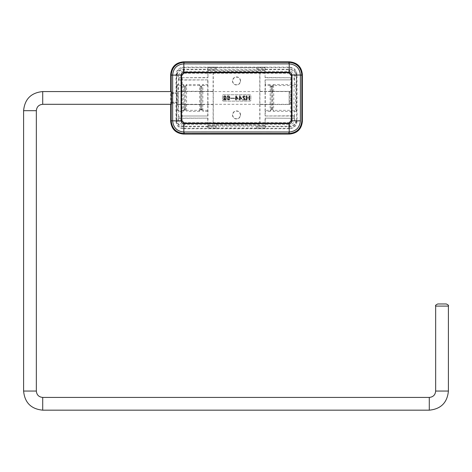 <?xml version="1.0" encoding="UTF-8"?>
<svg xmlns="http://www.w3.org/2000/svg" width="472" height="472" viewBox="0 0 472 472"><rect width="100%" height="100%" fill="white"/><g stroke="black" fill="none" stroke-linecap="round" stroke-linejoin="round"><path stroke-width="0.35" stroke-dasharray="2.36 1.77" d="M178.121 97.94L178.121 102.188L178.121 97.94M178.121 91.568L178.121 104.312L178.121 91.568L289.1 91.568L289.1 104.312L289.1 91.568L291.224 93.692L291.224 102.188L291.224 93.692M171.188 104.312L171.749 104.312L171.749 91.568L171.749 104.312M171.188 91.568L171.749 91.568M446.276 303.968L437.78 303.968M178.121 104.312L289.1 104.312L291.224 102.188M171.749 97.94L171.749 102.188L171.749 97.94M258.88 71.856L214.158 71.856L258.88 71.856L259.942 72.918L259.895 104.501L271.223 104.501L271.317 86.695L273.424 84.523L273.424 85.556L294.375 85.556L294.487 76.039L296.186 76.039C295.814 72.186 293.702 70.062 289.849 69.667L289.849 71.343L183.201 71.343L183.201 69.667C179.348 70.062 177.236 72.186 176.87 76.039L178.563 76.039L178.563 91.356L185.549 91.35L178.563 91.356M259.895 91.379L271.223 91.379M184.41 91.379L184.41 104.501L176.811 104.501L176.811 91.379M176.729 104.194L176.729 111.073L176.782 109.227L177.826 110.354L177.826 111.386L176.729 111.073L176.87 119.847C177.236 123.699 179.348 125.823 183.201 126.219L289.849 126.219C293.702 125.823 295.814 123.699 296.186 119.847L294.487 119.847L294.487 111.362L296.186 111.362L296.074 108.678C295.496 106.701 295.496 89.184 296.074 87.208L294.375 85.556C293.796 87.839 293.796 108.047 294.375 110.33L294.487 111.362L273.424 111.362L271.317 109.191L271.182 104.524L272.379 104.524L271.317 104.524M183.313 85.532L184.369 86.677L185.431 86.677L183.313 84.5L183.313 85.532L177.826 85.532L176.782 86.659L176.729 84.812L176.729 91.692M177.732 110.649C178.463 110.253 178.463 85.633 177.732 85.237M177.826 85.532L177.826 84.5L176.729 84.812L176.729 75.591C177.106 71.703 179.218 69.567 183.053 69.183L207.751 69.183L207.963 77.762L179.03 77.727L207.751 77.55M207.963 125.552L265.134 125.552L207.963 125.552L207.963 118.124L178.853 118.33L181.154 118.124L181.154 115.994L207.963 115.994L207.963 79.892L178.853 80.098L178.853 77.55M207.751 80.098L207.751 84.5L202.877 84.5L200.759 86.677L201.821 86.677L201.821 91.302L200.7 91.373L200.647 109.18L199.597 110.33L186.605 110.33L186.605 111.362L184.487 109.18L185.549 109.18L186.605 110.33M201.768 91.361L184.369 91.302L201.821 91.302M181.154 115.994L207.963 115.994M265.075 77.762L265.152 67.868L207.887 67.868L207.904 70.328L265.075 70.328L265.075 77.762L291.897 77.762L291.897 79.892L265.075 79.892L265.075 115.994L294.198 115.782L294.198 118.33L265.075 118.124L294.198 118.33M294.198 115.782L291.897 115.994L291.897 118.124M271.317 109.191L272.379 109.191L273.424 110.33L294.375 110.33L296.074 108.678M207.751 115.782L207.763 85.532L202.877 85.532L201.821 86.677M202.848 110.649L202.848 85.237M201.821 109.209L202.877 110.354L202.877 111.386L200.759 109.209L201.821 109.209L201.821 104.583L184.369 104.583L185.502 104.513L185.502 91.373M289.95 104.524L272.267 104.524L289.95 104.524L289.95 91.356L272.244 91.356C272.562 91.043 272.562 104.843 272.267 104.524L289.914 104.524L289.95 91.356M207.887 67.868L207.751 69.183M265.288 69.183L289.997 69.183C293.838 69.567 295.944 71.703 296.322 75.591L296.074 87.208M270.126 110.354L271.182 109.209L272.244 109.209L270.126 111.386L270.126 110.354L265.27 110.354L265.288 115.782M200.7 104.513L201.821 104.583M201.762 104.513L201.762 91.373M240.342 114.932A3.823 3.823 180 0 0 236.519 111.115A3.823 3.823 180 0 0 232.696 114.932A3.823 3.823 180 0 0 236.519 118.755A3.823 3.823 180 0 0 240.342 114.932M223.51 101.126L249.794 101.126A1.062 1.062 180 0 0 250.856 100.064L250.856 95.816A1.062 1.062 -0 0 0 249.794 94.754L223.51 94.754A1.062 1.062 -0 0 0 222.448 95.816L222.448 100.064A1.062 1.062 -0 0 0 223.51 101.126A1.062 1.062 -0 0 1 222.448 100.064L222.448 95.816A1.062 1.062 -0 0 1 223.51 94.754L249.794 94.754A1.062 1.062 -0 0 1 250.856 95.816L250.856 100.064A1.062 1.062 180 0 1 249.794 101.126L223.51 101.126M240.342 80.948A3.823 3.823 180 0 0 236.519 77.131A3.823 3.823 180 0 0 232.696 80.948A3.823 3.823 180 0 0 236.519 84.771A3.823 3.823 180 0 0 240.342 80.948M265.075 125.552L265.075 118.124M207.963 118.124L181.154 118.124M207.963 79.892L181.154 79.892L181.154 77.762M207.963 70.328L207.963 77.762M265.075 115.994L291.897 115.994M271.182 86.677L272.244 86.677L270.126 84.5L270.126 85.532L271.182 86.677L271.182 91.356L272.244 91.356L272.244 86.677M270.126 84.5L265.288 84.5L265.27 110.354M200.647 86.706L201.709 86.706L199.597 84.523L199.597 85.556L200.647 86.706L200.7 91.373M200.647 91.35L213.096 91.356L201.78 91.379M265.288 77.55L291.897 77.762M291.897 79.892L265.075 79.892M265.075 70.328L265.152 67.868M271.182 91.356L259.942 91.356M259.895 104.501L271.223 104.501M185.502 104.513L178.563 104.524L178.563 119.847L176.87 119.847L176.811 104.501M178.853 118.33L178.853 115.782M183.313 111.386L183.313 110.354L184.369 109.209L185.431 109.209L183.313 111.386L177.826 111.386M207.751 118.33L207.751 126.702L183.053 126.702C179.218 126.319 177.106 124.183 176.729 120.295M289.914 91.356L271.317 91.356M184.41 104.501L201.768 104.524M183.343 85.237L183.343 110.649M296.186 111.362L296.322 75.591M200.647 109.18L201.709 109.18L199.597 111.362L199.597 110.33M259.942 104.524L259.942 122.968L258.88 124.03L214.158 124.03L258.88 124.03M213.143 91.379L213.096 122.968L214.158 124.03M213.096 104.524L200.647 104.536M213.143 104.501L201.78 104.501M176.87 104.513L178.563 104.524M240.567 114.932A4.047 4.047 180 0 0 236.519 110.89A4.047 4.047 180 0 0 232.472 114.932A4.047 4.047 180 0 0 236.519 118.979A4.047 4.047 180 0 0 240.567 114.932M240.567 80.948A4.047 4.047 180 0 0 236.519 76.906A4.047 4.047 180 0 0 232.472 80.948A4.047 4.047 180 0 0 236.519 84.995A4.047 4.047 180 0 0 240.567 80.948M273.365 85.249C273.848 85.756 273.848 110.129 273.365 110.637M214.335 123.853L213.273 122.791L213.273 73.089L214.335 72.027M258.703 72.027L259.765 73.089L259.765 122.791L258.703 123.853M265.288 84.5L265.288 80.098M294.198 77.55L294.198 80.098M296.322 120.295C295.944 124.183 293.838 126.319 289.997 126.702L265.288 126.702L265.288 118.33M213.096 91.356L213.096 72.918L214.158 71.856M270.155 85.237L270.155 110.649M186.576 110.637L186.576 85.249M199.626 110.637L199.626 85.249M265.134 70.328L207.904 70.328M207.904 125.552L207.887 128.018L207.751 126.702M265.288 126.702L265.152 128.018L265.134 125.552M265.152 128.018L207.887 128.018M199.597 84.523L186.605 84.523L184.487 86.706L185.549 86.706L185.549 91.35M178.853 80.098L181.154 79.892M207.763 85.532L207.751 84.5M272.379 91.356L272.379 86.695L273.424 85.556M273.424 110.33L273.424 111.362M272.379 86.695L271.317 86.695M178.563 119.847C178.829 122.69 180.375 124.26 183.201 124.543L183.053 126.702M289.997 126.702L289.849 124.543C292.675 124.26 294.221 122.69 294.487 119.847M199.597 85.556L186.605 85.556L185.549 86.706M234.395 98.046L234.395 98.524L230.837 98.524L230.837 98.046L234.395 98.046L234.395 98.524L230.837 98.524L230.837 98.046L234.395 98.046M244.59 95.869L245.387 97.037L244.803 97.037L244.272 96.347L243.528 97.037L245.281 99.002L245.599 100.064L242.785 100.064L242.785 99.533L244.856 99.533L242.997 97.303L243.21 96.241L244.006 95.816L244.59 95.869L243.422 96.028L242.997 97.303L244.856 99.533L242.785 99.533L242.785 100.064L245.599 100.064L245.281 99.002L243.528 97.037L244.059 96.347L245.387 97.037L244.59 95.869M246.449 95.816L247.033 95.816L247.033 97.621L249.21 97.621L249.21 95.816L249.794 95.816L249.794 100.064L249.21 100.064L249.21 98.152L247.033 98.152L247.033 100.064L246.449 100.064L246.449 95.816L247.033 95.816L247.033 97.621L249.21 97.621L249.21 95.816L249.794 95.816L249.794 100.064L249.21 100.064L249.21 98.152L247.033 98.152L247.033 100.064L246.449 100.064L246.449 95.816M235.776 98.577L235.776 95.816L236.36 95.816L238.165 99.108L236.36 99.108L236.36 100.064L235.776 100.064L235.776 99.108L235.245 99.108L235.245 98.577L235.776 98.577L235.245 98.577L235.245 99.108L235.776 99.108L235.776 100.064L236.36 100.064L236.36 99.108L238.165 99.108L236.36 95.816L235.776 95.816L235.776 98.577M236.36 98.577L237.581 98.577L236.36 96.772L236.36 98.577L236.36 96.772L237.581 98.577L236.36 98.577M239.015 98.577L239.546 98.577L239.546 95.816L240.13 95.816L241.935 99.108L240.13 99.108L240.13 100.064L239.546 100.064L239.546 99.108L239.015 99.108L239.015 98.577L239.015 99.108L239.546 99.108L239.546 100.064L240.13 100.064L240.13 99.108L241.935 99.108L240.13 95.816L239.546 95.816L239.546 98.577L239.015 98.577M240.13 98.577L241.351 98.577L240.13 96.772L240.13 98.577L240.13 96.772L241.351 98.577L240.13 98.577M229.457 98.843L228.501 99.533L227.811 98.418L228.501 97.728L229.935 98.152L229.616 95.816L227.439 95.816L227.439 96.347L229.191 96.347L229.351 97.515L228.501 97.25L227.651 97.728L227.28 98.471L227.492 99.427L229.032 100.011L229.988 98.896L228.767 99.533L228.023 99.267L227.811 98.418L228.236 97.834L229.935 98.152L229.616 95.816L227.439 95.816L227.439 96.347L229.191 96.347L229.351 97.515L228.501 97.25L227.651 97.728L227.28 98.471L227.492 99.427L229.032 100.011L229.882 99.214L229.988 98.896L229.457 98.843M225.952 96.241L224.784 95.816L223.722 96.666L223.669 97.037L224.2 97.037L225.156 96.347L225.793 97.037L225.899 97.781L224.837 97.303L223.828 97.94L223.616 98.896L224.306 99.905L225.368 100.011L226.112 99.427L226.324 96.931L225.156 95.816L224.306 95.975L223.722 96.666L223.669 97.037L224.2 97.037L225.156 96.347L225.687 96.772L225.899 97.781L224.572 97.356L223.616 98.471L223.988 99.639L225.103 100.064L226.324 98.949L225.952 96.241M224.572 99.427L224.253 98.259L225.368 97.94L225.793 98.843L225.103 99.533L224.359 99.267L224.253 98.259L225.103 97.834L225.793 98.524L225.368 99.427L224.572 99.427M170.669 104.312L170.669 91.568M207.969 128.738L216.241 128.738L216.152 127.062L208.058 127.062L207.969 128.738L216.241 128.667L216.099 125.977L208.111 125.977L207.969 128.667M216.152 127.062L216.099 125.977L208.111 125.977L208.058 127.062M216.241 67.219L216.099 69.903L208.111 69.903L207.969 67.148L208.111 69.903L216.099 69.903L216.241 67.219L207.969 67.219M216.152 68.823L208.058 68.823M170.923 93.167L176.233 93.167L176.233 102.719L175.979 103.22L170.669 103.22M256.798 67.148L256.939 69.903L264.928 69.903L265.069 67.148L256.798 67.148L265.069 67.219L264.928 69.903L256.939 69.903L256.798 67.219M176.457 120.673A947.027 16.526 -90 0 0 176.457 75.213L182.216 75.166A948.909 16.561 -90 0 1 182.216 97.94A948.909 16.561 -90 0 1 182.216 120.72L176.457 120.838C176.9 125.357 179.378 127.835 183.891 128.266L183.413 128.744C178.906 128.295 176.428 125.817 175.979 121.31L175.979 103.22M183.413 128.744L289.625 128.744C294.133 128.295 296.611 125.817 297.059 121.31L297.059 74.57C296.611 70.068 294.133 67.59 289.625 67.142L183.413 67.142C178.906 67.59 176.428 70.068 175.979 74.57L175.979 92.665L170.669 92.665M216.241 67.148L207.969 67.148M182.216 75.166L184.168 73.225A313.29 17.252 -89.9 0 1 184.263 67.62A949.015 16.561 0 0 0 288.775 67.62L289.625 67.142M184.263 67.62L183.413 67.142M256.886 68.823L264.981 68.823M176.233 93.167L175.979 92.665M176.457 75.213L176.457 75.048C176.9 70.529 179.378 68.051 183.891 67.62M182.216 120.72L184.168 122.661A313.29 17.252 89.9 0 0 184.263 128.266A949.015 16.561 0 0 1 288.775 128.266L289.625 128.744M183.891 128.266L184.263 128.266M296.581 120.673A947.027 16.526 -90 0 1 296.581 75.213L290.823 75.166A948.909 16.561 -90 0 0 290.817 97.94A948.909 16.561 -90 0 0 290.823 120.72L296.581 120.838C296.139 125.357 293.661 127.835 289.147 128.266M256.798 128.738L265.069 128.738L256.798 128.738L256.939 125.977L264.928 125.977L265.069 128.667M256.798 128.667L256.939 125.977L264.928 125.977L265.069 128.738M256.886 127.062L264.981 127.062M236.938 97.94L237.369 98.577L236.147 98.577L236.147 96.772L237.369 98.577L236.147 98.577L236.147 96.772L236.938 97.94M290.823 75.166L288.87 73.225A313.29 17.252 -90.1 0 0 288.775 67.62M296.581 75.213L296.581 75.048C296.139 70.529 293.661 68.051 289.147 67.62M184.168 122.661A950.655 16.591 0 0 1 288.87 122.661A313.29 17.252 90.1 0 1 288.775 128.266M290.823 120.72L288.87 122.661M184.168 73.225A950.655 16.591 0 0 0 288.87 73.225M226.112 100.064L225.793 99.002L224.041 97.037L224.359 96.4L224.996 96.4L225.315 97.037L225.899 97.037L225.846 96.559L225.103 95.869L224.253 95.869L223.51 96.559L223.51 97.303L225.368 99.533L223.297 99.533L223.297 100.064L226.112 100.064L225.793 99.002L224.041 97.037L224.572 96.347L225.899 97.037L225.634 96.241L224.837 95.816L223.934 96.028L223.457 97.037L225.368 99.533L223.297 99.533L223.297 100.064L226.112 100.064M229.032 99.108L228.448 99.533L227.705 99.267L227.705 98.099L228.448 97.834L229.138 98.524L228.713 99.427L227.705 99.267L227.492 98.524L228.182 97.834L229.032 98.259L229.032 99.108M229.775 98.152L229.669 96.931L228.979 95.975L227.917 95.869L227.174 96.453L227.014 97.037L228.713 96.453L229.244 97.781L228.448 97.303L227.333 97.728L226.961 98.896L227.651 99.905L229.298 99.639L229.775 97.728L229.138 96.081L227.492 96.081L227.014 97.037L228.501 96.347L229.244 97.781L228.448 97.303L227.333 97.728L226.961 98.896L227.492 99.799L229.138 99.799L229.775 98.152M234.183 98.524L234.183 98.046L230.625 98.046L230.625 98.524L234.183 98.524L234.183 98.046L230.625 98.046L230.625 98.524L234.183 98.524M237.563 97.94L236.147 95.816L235.563 95.816L235.563 98.577L235.032 98.577L235.032 99.108L235.563 99.108L235.563 100.064L236.147 100.064L236.147 99.108L237.953 99.108L236.147 95.816L235.563 95.816L235.563 98.577L235.032 98.577L235.032 99.108L235.563 99.108L235.563 100.064L236.147 100.064L236.147 99.108L237.953 99.108L237.563 97.94M239.333 95.816L239.333 98.577L238.802 98.577L238.802 99.108L239.333 99.108L239.333 100.064L239.918 100.064L239.918 99.108L241.723 99.108L241.723 98.524L239.918 95.816L239.333 95.816L239.333 98.577L238.802 98.577L238.802 99.108L239.333 99.108L239.333 100.064L239.918 100.064L239.918 99.108L241.723 99.108L239.918 95.816L239.333 95.816M243.104 97.728L244.643 99.533L242.573 99.533L242.573 100.064L245.387 100.064L245.068 99.002L243.316 97.037L243.847 96.347L245.174 97.037L244.909 96.241L243.794 95.816L242.785 96.559L242.785 97.303L244.643 99.533L242.573 99.533L242.573 100.064L245.387 100.064L245.068 99.002L243.316 97.037L243.847 96.347L245.174 97.037L244.909 96.241L244.112 95.816L243.21 96.028L242.732 96.825L243.104 97.728M246.237 95.816L246.237 100.064L246.821 100.064L246.821 98.152L248.998 98.152L248.998 100.064L249.582 100.064L249.582 95.816L248.998 95.816L248.998 97.621L246.821 97.621L246.821 95.816L246.237 95.816L246.237 100.064L246.821 100.064L246.821 98.152L248.998 98.152L248.998 100.064L249.582 100.064L249.582 95.816L248.998 95.816L248.998 97.621L246.821 97.621L246.821 95.816L246.237 95.816M240.708 97.94L241.139 98.577L239.918 98.577L239.918 96.772L241.139 98.577L239.918 98.577L239.918 96.772L240.708 97.94M36.344 110.684L23.6 110.684M42.716 104.312L42.716 91.568M429.284 410.168L429.284 397.424M42.716 397.424L42.716 410.168M448.4 391.052L435.656 391.052M36.344 391.052L23.6 391.052M448.4 306.092L435.656 306.092M176.675 109.587C177.401 109.191 177.401 86.695 176.675 86.299M183.313 84.5L177.826 84.5M200.759 86.677L200.759 91.32M185.431 91.32L185.431 86.677M179.03 118.159L179.03 115.959M294.021 115.959L294.021 118.159M183.053 69.183L183.201 69.667L289.849 69.667L289.997 69.183M201.786 109.581L201.786 86.305M270.126 85.532L265.27 85.532M200.688 109.575L200.688 86.311M294.021 77.727L294.021 79.927M271.217 86.305L271.217 109.581M271.182 109.209L271.182 104.524M185.549 104.536L185.549 109.18M185.514 109.575L185.514 86.311M176.729 75.591L176.87 91.373M207.763 110.354L202.877 110.354M296.186 84.523L273.424 84.523M185.431 109.209L185.431 104.566M200.759 104.566L200.759 109.209M207.751 111.386L202.877 111.386M272.244 109.209L272.244 104.524M184.404 86.305L184.404 109.581M184.369 91.302L184.369 86.677M184.369 109.209L184.369 104.583M183.313 110.354L177.826 110.354M199.597 111.362L186.605 111.362M184.487 104.524L184.487 109.18M183.201 124.543L289.849 124.543M201.709 104.524L201.709 109.18M272.303 86.311C272.786 86.836 272.786 109.05 272.303 109.575M272.379 109.191L272.379 104.524M294.487 76.039C294.221 73.189 292.675 71.626 289.849 71.343M270.126 111.386L265.288 111.386M201.709 86.706L201.709 91.356M183.201 71.343C180.375 71.626 178.829 73.189 178.563 76.039M184.487 86.706L184.487 91.356M179.03 79.927L179.03 77.727M202.877 84.5L202.877 85.532M186.605 84.523L186.605 85.556M170.923 102.719L176.233 102.719M176.457 120.838L175.979 121.31M176.457 75.048L175.979 74.57M296.581 120.838L297.059 121.31M296.581 75.048L297.059 74.57M178.121 102.188L171.749 102.188M178.121 93.692L171.749 93.692"/><path stroke-width="0.71" d="M23.6 391.052C24.733 402.663 31.105 409.035 42.716 410.168L42.716 397.424C38.846 397.046 36.722 394.922 36.344 391.052L23.6 391.052L23.6 110.684C24.733 99.079 31.105 92.707 42.716 91.568L42.716 104.312L171.188 104.312M42.716 91.568L171.188 91.568M42.716 397.424L429.284 397.424L429.284 410.168C440.895 409.041 447.267 402.669 448.4 391.052L435.656 391.052L435.656 306.092L448.4 306.092C448.925 305.549 448.217 304.841 446.276 303.968L437.78 303.968C435.827 304.859 435.119 305.567 435.656 306.092M448.4 391.052L448.4 306.092M170.669 91.568L170.669 74.57C171.442 66.847 175.684 62.599 183.413 61.832L289.625 61.832C297.348 62.599 301.596 66.847 302.369 74.57L302.369 121.316C301.596 129.039 297.348 133.287 289.625 134.054L183.413 134.054C175.684 133.287 171.442 129.039 170.669 121.316L170.669 104.312M170.669 121.316L171.183 120.797C171.944 128.543 176.198 132.791 183.932 133.535L184.133 133.535A951.363 16.603 180 0 1 288.905 133.535L289.017 132.007A953.393 16.638 180 0 0 184.021 132.007L184.133 133.535M171.188 120.732L172.646 120.85C173.312 127.635 177.035 131.352 183.815 132.007L183.885 123.658C182.168 123.499 181.224 122.561 181.053 120.844A954.083 16.65 -90 0 0 181.053 75.042L171.188 75.154A949.298 16.567 -90 0 1 171.188 120.732L172.646 120.779A951.304 16.603 -90 0 0 172.646 75.107L172.646 75.036C173.312 68.251 177.035 64.528 183.815 63.879L183.932 62.351L183.413 61.832M183.815 132.007L183.932 133.535L183.413 134.054M289.159 123.168L289.153 123.658C290.87 123.499 291.814 122.561 291.985 120.844L300.393 120.85C299.726 127.635 296.003 131.352 289.224 132.007L289.153 123.658A955.865 16.679 180 0 0 183.885 123.658L183.879 123.168L181.537 120.844A954.177 16.65 -90 0 0 181.543 97.94A954.177 16.65 -90 0 0 181.537 75.036L183.879 72.712A955.942 16.685 180 0 0 289.159 72.712L291.501 75.036A954.177 16.65 -90 0 0 291.495 97.94A954.177 16.65 -90 0 0 291.501 120.844L289.159 123.168A955.942 16.685 180 0 0 183.879 123.168M289.224 132.007L289.106 133.535L289.625 134.054M302.369 121.316L301.85 120.797C301.095 128.543 296.841 132.791 289.106 133.535L288.905 133.535M289.159 72.712L289.153 72.228A955.865 16.679 180 0 1 183.885 72.228L183.815 63.879M301.85 120.732A949.298 16.567 -90 0 1 301.85 75.154L301.85 75.089C301.095 67.343 296.841 63.095 289.106 62.351L289.224 63.879C296.003 64.528 299.726 68.251 300.393 75.036L301.85 75.089L302.369 74.57M291.501 120.844L291.985 120.844A954.083 16.65 -90 0 1 291.985 75.042C291.814 73.325 290.87 72.387 289.153 72.228L289.224 63.879M171.188 75.154L171.183 75.089C171.944 67.343 176.198 63.095 183.932 62.351L184.021 63.879A953.393 16.638 180 0 0 289.017 63.879L288.905 62.351L289.625 61.832M23.6 110.684L36.344 110.684C36.722 106.82 38.846 104.695 42.716 104.312M172.646 75.036L171.183 75.089L170.669 74.57M172.646 120.85L181.537 120.844M301.85 75.154L300.393 75.107A951.304 16.603 -90 0 0 300.393 120.779L300.393 120.85M291.501 75.036L300.393 75.036M183.879 72.712L183.885 72.228C182.168 72.387 181.224 73.325 181.053 75.042L181.537 75.036M288.905 62.351A951.363 16.603 180 0 1 184.133 62.351M435.656 391.052C435.278 394.922 433.154 397.046 429.284 397.424M36.344 391.052L36.344 110.684M42.716 410.168L429.284 410.168"/></g></svg>
